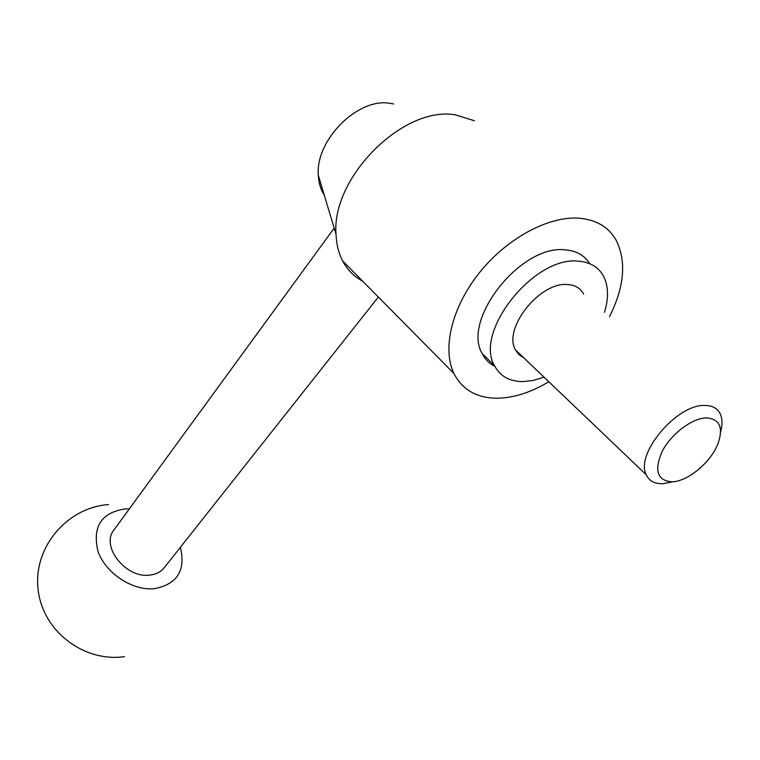 <?xml version="1.0" encoding="UTF-8"?>
<svg xmlns="http://www.w3.org/2000/svg" width="760" height="760" viewBox="0 0 760 760"><rect width="100%" height="100%" fill="white"/><g stroke="black" fill="none" stroke-linecap="round" stroke-linejoin="round"><path stroke-width="1.14" d="M324.254 195.073C320.663 189.506 318.677 182.923 318.316 175.313C315.219 140.467 357.476 97.641 389.813 103.284L393.67 103.968M362.681 281.19C354.084 276.621 347.405 269.876 342.665 260.937C338.647 253.203 336.433 244.321 336.043 234.289C331.123 178.087 402.971 105.497 455.411 114.864L474.411 120.745M548.825 381.757C531.021 392.397 513.893 397.888 497.429 398.221C476.985 398.183 462.498 389.956 453.957 373.54C441.978 349.02 451.62 307.515 479.275 272.887C506.853 238.241 548.862 215.65 579.623 218.234C596.628 219.877 608.836 227.249 616.265 240.369C626.591 261.516 624.331 286.976 609.491 316.74M604.485 312.341C608.836 298.081 608.503 286.007 603.487 276.108C598.481 267.035 590.111 262.058 578.369 261.174C534.024 255.816 473.936 331.949 494.456 365.579C499.947 376.115 509.333 381.453 522.614 381.606L533.045 380.484L544.036 377.178M494.826 366.329C489.278 363.555 485.079 359.309 482.22 353.609C461.538 319.912 520.923 244.264 565.193 249.84C576.336 250.705 584.487 255.312 589.656 263.644M672.581 481.811L663.043 483.692C654.797 484.025 649.211 481.061 646.275 474.81C634.837 454.328 676.713 404.111 704.757 405.45C712.386 405.469 717.573 408.348 720.318 414.067C722.447 418.874 722.551 424.83 720.622 431.927M523.991 358.045L519.023 354.758L515.47 349.904C502.626 328.805 539.818 281.57 567.549 284.544C575.073 285.01 580.422 288.163 583.604 294.006M672.248 481.83L672.23 481.83C657.191 480.757 653.875 470.554 662.264 451.212C671.279 433.837 692.341 418 706.515 417.886C719.976 419.055 723.691 427.937 717.658 444.552C710.277 462.83 687.6 481.441 672.248 481.83M378.337 297.036L164.72 567.083C161.196 571.824 156.028 574.522 149.216 575.158C125.922 578.151 101.004 546.886 113.477 530.622L114.409 529.35M180.357 547.314C185.962 570.551 177.222 584.355 154.128 588.725C132.145 590.814 105.317 572.973 97.916 551.171C92.264 526.651 101.365 512.563 125.229 508.925L129.323 508.906M342.665 260.937L453.957 373.54M482.22 353.609L494.456 365.579M515.47 349.904L646.275 474.81M672.23 481.83L663.043 483.692M334.181 228.114L113.477 530.622M108.651 504.564C67.279 507.385 33.526 546.906 38 588.534C41.828 630.239 83.087 662.53 124.516 656.668M318.316 175.313L336.043 234.289"/></g></svg>
